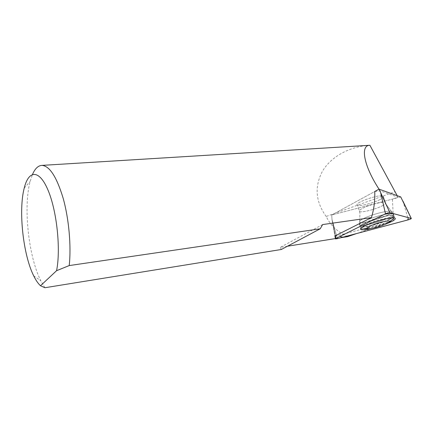 <?xml version="1.0" encoding="UTF-8"?>
<svg xmlns="http://www.w3.org/2000/svg" width="433" height="433" viewBox="0 0 433 433"><rect width="100%" height="100%" fill="white"/><g stroke="black" fill="none" stroke-linecap="round" stroke-linejoin="round"><path stroke-width="0.32" stroke-dasharray="2.17 1.62" d="M388.807 219.477C392.477 217.669 393.776 216.451 392.704 215.823C388.834 213.48 355.72 224.808 361.393 226.47C363.801 227.839 380.737 223.509 388.807 219.477M389.635 219.358C380.937 223.693 362.73 228.332 360.256 226.816C359.146 226.21 360.391 224.981 363.996 223.136C372.299 218.822 391.313 213.907 393.781 215.423C394.999 216.083 393.613 217.393 389.635 219.358M361.393 226.47L361.999 228.375L363.568 228.592C368.402 228.727 382.442 224.803 389.429 221.371L391.892 220.045M393.543 217.869L393.337 217.756C390.236 215.699 361.566 224.749 361.609 227.731M360.905 229.495L393.565 220.83L392.39 199.12L397.9 197.161L380.158 190.893L374.734 191.51L331.71 215.028L392.39 199.12M400.736 196.934L331.71 215.028L332.019 219.591L331.71 215.028L374.734 191.51M337.388 238.653L332.019 219.591L335.348 235.763L332.019 219.591L336.625 235.931L360.803 229.517M336.625 235.931L334.963 236.153L332.019 219.591L334.942 236.034M380.179 199.467C373.625 203.045 359.59 206.568 357.528 205.139C352.743 203.288 379.887 193.697 383.237 196.111C384.168 196.75 383.145 197.87 380.179 199.467C383.145 197.87 384.168 196.75 383.237 196.111C379.887 193.697 352.743 203.288 357.528 205.139C359.59 206.568 373.625 203.045 380.179 199.467M44.886 287.734L40.756 280.703C28.524 256.58 23.203 207.028 30.11 181.53L32.491 174.423M347.688 236.613C337.708 232.148 330.541 225.431 326.184 216.462L395.242 191.624M326.184 216.462C315.576 201.756 314.32 186.71 322.423 171.316C330.725 157.125 348.511 146.879 368.705 145.342M281.32 249.484L280.238 247.367L287.463 246.215M322.639 224.57L280.238 247.367M335.396 238.572L341.161 237.652M356.527 233.571L393.565 220.83M397.9 197.161L397.18 195.656M379.027 189.161L380.158 190.893M371.346 228.516L385.938 224.023M363.552 221.463C359.985 223.304 358.751 224.532 359.855 225.155C363.877 227.688 398.798 215.867 393.121 213.81C390.658 212.284 371.79 217.149 363.552 221.463C371.79 217.149 390.658 212.284 393.121 213.81C398.798 215.867 363.877 227.688 359.855 225.155C358.751 224.532 359.985 223.304 363.552 221.463M363.368 218.654C370.837 214.714 387.806 210.216 391.026 211.315C398.387 212.955 362.242 225.247 359.639 222.064C359.033 221.398 360.272 220.262 363.368 218.654C360.272 220.262 359.033 221.398 359.639 222.064C362.242 225.247 398.387 212.955 391.026 211.315C387.806 210.216 370.837 214.714 363.368 218.654M382.258 205.821C385.246 204.252 386.279 203.169 385.359 202.568C383.459 201.166 368.792 204.896 362.383 208.419C359.574 209.945 358.638 210.979 359.563 211.537C361.604 212.874 375.665 209.323 382.258 205.821C375.665 209.323 361.604 212.874 359.563 211.537C358.638 210.979 359.574 209.945 362.383 208.419C368.792 204.896 383.459 201.166 385.359 202.568C386.279 203.169 385.246 204.252 382.258 205.821M402.879 200.972L408.433 219.78M392.704 215.823L393.337 217.756M367.612 228.851L368.916 228.841M360.689 228.608L359.855 225.155L359.639 222.064L359.953 213.074L357.528 205.139L359.953 213.074L359.639 222.064L360.256 226.816M394.88 218.091L393.121 213.81L385.895 204.073L383.237 196.111L385.895 204.073L393.121 213.81L393.781 215.423M33.677 275.816L40.756 280.703M24.248 188.014L30.11 181.53"/><path stroke-width="0.65" d="M391.892 220.045L393.716 218.389L393.543 217.869M361.609 227.731L361.999 228.375M386.707 223.666L389.57 221.869C391.194 220.099 383.427 221.176 375.595 223.856C367.065 227.038 364.835 228.7 368.916 228.841C374.523 228.126 380.455 226.399 386.707 223.666M334.963 236.153L335.348 235.763L335.905 238.469L335.456 238.919L337.388 238.653L408.433 219.78C410.414 219.195 411.366 218.757 411.296 218.465L389.862 212.646C388.78 212.625 387.329 213.009 385.505 213.794L335.905 238.469M411.274 218.454L400.736 196.934L379.048 189.151L374.734 191.51C375.102 200.636 373.993 209.339 371.395 217.626L335.348 235.763M56.577 270.69C60.923 249.224 56.847 210.839 48.02 190.136C39.241 169.184 28.648 170.007 24.248 188.014C18.31 210.357 23.068 254.642 33.677 275.816C35.858 280.286 38.131 283.593 40.507 285.742L56.577 270.69L69.226 265.575L320.214 228.792L281.32 249.484L44.886 287.734L40.507 285.742M32.491 174.423C35.035 168.572 38.185 165.563 41.947 165.384C49.606 165.942 56.663 176.87 63.131 198.179C68.912 218.784 71.342 245.83 69.226 265.575M368.705 145.342L369.69 145.282C360.196 145.396 363.601 165.53 379.027 189.161M397.18 195.656L369.89 145.266M371.395 217.626L322.639 224.57L320.214 228.792M287.463 246.215L335.396 238.572M341.161 237.652L347.688 236.613L356.527 233.571M379.048 189.151L389.862 212.646M385.938 224.023L390.658 222.01C394.69 220.045 396.098 218.735 394.88 218.091C392.395 216.608 373.143 221.593 364.721 225.918C361.073 227.763 359.807 228.987 360.927 229.582C362.416 230.107 365.89 229.755 371.346 228.516M385.505 213.794L339.797 236.532L342.855 237.203L407.799 219.953L408.276 217.642L393.624 213.664L385.505 213.794L380.786 193.378M389.57 221.869L393.716 218.389M363.568 228.592L367.612 228.851M41.947 165.384L369.69 145.282M402.879 200.972L411.296 218.465M334.942 236.034L335.429 238.783M360.689 228.608L360.927 229.582"/></g></svg>
